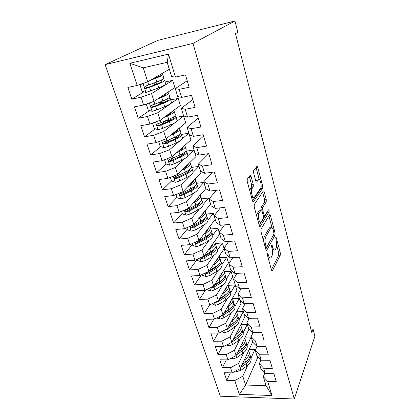 <?xml version="1.0" encoding="UTF-8"?>
<svg xmlns="http://www.w3.org/2000/svg" width="420" height="420" viewBox="0 0 420 420"><rect width="100%" height="100%" fill="white"/><g stroke="black" fill="none" stroke-linecap="round" stroke-linejoin="round"><path stroke-width="0.63" d="M267.304 252.893L267.257 254.557L271.567 270.286L272.381 270.916L280.276 255.197L280.319 252.956L276.318 237.773L275.746 237.321L276.234 240.886C276.895 243.831 276.838 246.246 276.077 248.126L275.336 249.522C274.418 250.667 273.562 249.958 272.753 247.391L272.213 245.375L271.619 244.928L271.577 246.55L272.123 248.572C272.806 251.575 272.743 254.053 271.94 256.006L271.163 257.476C270.207 258.678 269.315 257.98 268.48 255.381L267.918 253.328L267.304 252.893M251.055 176.316C250.751 175.361 250.425 175.046 250.073 175.376L247.233 179.135L247.212 181.419L252.541 200.855C252.84 201.794 253.166 202.072 253.512 201.7L262.647 188.276L262.678 186.076L257.759 167.412C257.471 166.483 257.161 166.168 256.83 166.472L253.638 170.704L253.617 172.914L255.806 181.094C256.1 182.028 256.415 182.327 256.751 181.991L258.279 179.865C259.87 177.387 262.185 185.582 260.642 188.155L254.515 197.075C252.877 199.804 250.367 191.462 252 188.648L253.26 186.847L253.286 184.579L251.055 176.316L249.312 176.374M234.964 21L192.99 43.386L105.121 64.633L157.721 40.404L234.964 21L237.83 32.309L235.499 33.689L311.808 332.666L313.042 329.023L310.884 329.049M313.042 329.023L314.879 336.273L294.289 399L192.99 43.386M261.009 229.105L260.935 231.494L265.886 249.553C266.159 250.399 266.448 250.619 266.763 250.22L274.99 235.2L275.042 232.948L270.454 215.544C270.186 214.683 269.903 214.436 269.603 214.809L261.009 229.105M259.334 225.65L254.2 206.918L254.247 204.593L263.329 191.069C263.644 190.727 263.944 191.006 264.217 191.903L266.264 199.673L266.222 201.894L262.689 207.438L262.642 209.716L264.033 214.888C264.311 215.775 264.611 216.027 264.92 215.644L268.49 209.837C269.078 209.858 269.267 210.556 269.052 211.937L260.264 226.385C259.938 226.795 259.623 226.548 259.334 225.65M105.121 64.633L220.358 396.191L294.289 399M251.034 357.987L254.919 349.403L257.518 357.908L245.616 385.04L266.054 385.628L271.966 395.524L267.682 381.386L276.244 381.602L273.908 373.695L265.298 373.527L263.692 368.23L272.328 368.366L269.939 360.281L261.256 360.197L259.618 354.779L268.322 354.832L265.876 346.558L257.124 346.563L255.444 341.024L264.227 340.982L261.723 332.519L252.898 332.619L251.181 326.954L260.033 326.818L257.471 318.155L248.572 318.355L246.813 312.554L255.743 312.317L253.118 303.45L244.146 303.749L242.345 297.812L251.349 297.47L248.661 288.393L239.615 288.797L237.773 282.718L246.85 282.266L244.099 272.969L234.974 273.488L233.084 267.262L242.24 266.695L239.421 257.171L230.218 257.807L228.286 251.428L237.521 250.74L234.633 240.98L225.351 241.736L223.367 235.2L232.68 234.386L229.719 224.38L220.358 225.272L218.327 218.568L227.719 217.623L224.684 207.359L215.24 208.383L213.155 201.511L222.632 200.429L219.513 189.898L209.99 191.069L207.853 184.018L217.413 182.789L214.216 171.985L204.603 173.303L202.409 166.068L212.053 164.687L208.772 153.594L199.075 155.069L196.828 147.641L206.556 146.102L203.185 134.715L193.405 136.353L191.09 128.725L200.907 127.019L197.442 115.316L187.577 117.133L185.204 109.3L195.106 107.41L191.546 95.387L181.592 97.388L179.151 89.334L189.142 87.26L185.483 74.902L175.439 77.091L171.607 76.582L167.239 62.291L143.225 67.851L147.73 81.811L169.302 69.311L167.165 62.312M271.966 395.524L239.342 394.349L234.78 380.546L242.771 376.231L247.684 365.379M230.349 372.839L226.732 380.342L234.78 380.546M226.732 380.342L224.159 372.719L232.244 372.876L230.533 367.71L238.634 363.41L243.721 352.685M226.328 359.861L222.427 367.584L230.533 367.71M222.427 367.584L219.802 359.798L227.945 359.877L226.196 354.596L234.407 350.312L239.678 339.717M222.243 346.589L218.027 354.548L226.196 354.596M218.027 354.548L215.345 346.589L223.545 346.584L221.76 341.187L230.081 336.924L235.552 326.466M218.096 333.013L213.533 341.229L221.76 341.187M213.533 341.229L210.788 333.092L219.056 333.002L217.229 327.479L225.666 323.237L231.347 312.921M213.896 319.121L208.934 327.611L217.229 327.479M208.934 327.611L206.131 319.289L214.457 319.106L212.594 313.462L221.146 309.241L227.047 299.077M209.643 304.899L204.236 313.682L212.594 313.462M204.236 313.682L201.364 305.177L209.759 304.894L207.847 299.119L216.526 294.924L222.668 284.918M205.501 290.094L199.427 299.439L207.847 299.119M199.427 299.439L196.492 290.735L204.95 290.356L202.997 284.445L211.796 280.282L218.195 270.433M201.406 274.832L194.513 284.865L202.997 284.445M194.513 284.865L191.504 275.961L200.025 275.478L198.025 269.425L206.96 265.288L213.638 255.612M197.279 259.245L189.478 269.955L198.025 269.425M189.478 269.955L186.401 260.841L194.99 260.243L192.943 254.053L202.004 249.947L208.987 240.445M192.371 244.309L184.328 254.688L192.943 254.053M184.328 254.688L181.178 245.359L189.829 244.65L187.735 238.303L196.933 234.234L204.251 224.91M187.346 229.026L179.051 239.059L187.735 238.303M179.051 239.059L175.822 229.504L184.548 228.674L182.396 222.175L191.741 218.143L199.437 208.992M182.207 213.381L173.649 223.052L182.396 222.175M173.649 223.052L170.341 213.26L179.135 212.305L176.93 205.648L186.417 201.658L194.544 192.68M176.941 197.369L168.116 206.656L176.93 205.648M168.116 206.656L164.729 196.618L173.586 195.531L171.328 188.706L180.962 184.763L189.593 175.948M171.549 180.968L162.44 189.845L171.328 188.706M162.44 189.845L158.97 179.56L167.9 178.337L165.585 171.339L175.371 167.444L184.606 158.76M166.173 164.041L156.629 172.62L165.585 171.339M156.629 172.62L153.069 162.073L162.067 160.703L159.689 153.526L169.638 149.678L179.65 141.073M160.755 146.643L150.665 154.954L159.689 153.526M150.665 154.954L147.016 144.139L156.083 142.616L153.647 135.251L163.758 131.46L174.935 122.74M155.248 128.814L144.548 136.831L153.647 135.251M144.548 136.831L140.805 125.732L149.945 124.052L147.441 116.492L157.721 112.765L178.19 98.39L180.359 105.483L160.156 120.299L160.939 122.692L157.694 123.785C156.597 124.541 156.681 125.281 157.941 126L161.648 124.892L169.391 121.585C174.442 119.338 176.594 117.668 175.854 116.571L174.599 116.088M149.651 110.544L138.275 118.241L147.441 116.492M138.275 118.241L134.426 106.848L143.64 105L141.073 97.235L151.526 93.571L172.678 80.351L174.899 87.617L154.025 101.309L154.938 104.113L151.652 105.2C150.559 105.95 150.628 106.706 151.851 107.468L155.668 106.37L163.559 103.163C168.703 100.999 170.935 99.451 170.242 98.522L168.457 98.123M143.981 91.807L131.833 99.157L141.073 97.235M131.833 99.157L127.885 87.46L137.172 85.433L129.848 63.299L168.472 54.112L175.439 77.091M187.21 80.74L175.282 88.615L177.702 96.527L181.592 97.388M179.151 89.334L175.282 88.615M137.172 85.433L147.73 81.811M129.848 63.299L143.225 67.851M192.806 99.65L181.283 108.239L183.635 115.946L187.577 117.133M185.204 109.3L181.283 108.239M151.526 93.571L154.025 101.309L143.64 105M198.261 118.078L187.121 127.349L189.415 134.857L193.405 136.353M191.09 128.725L187.121 127.349M157.721 112.765L160.156 120.299L149.945 124.052M203.579 136.054L192.811 145.966L195.048 153.279L199.075 155.069M196.828 147.641L192.811 145.966M176.479 121.532L183.572 115.999L185.692 122.924L166.126 138.805L166.782 140.8L163.59 141.897C162.488 142.663 162.587 143.388 163.879 144.071L167.475 142.947L175.082 139.54C180.033 137.23 182.117 135.44 181.335 134.185L180.401 133.675M163.758 131.46L166.126 138.805L156.083 142.616M208.756 153.599L198.356 164.105L200.534 171.229L204.603 173.303M202.409 166.068L198.356 164.105M182.343 138.763L188.827 133.187L190.895 139.949L171.948 156.839L169.638 149.678M162.067 160.703L171.948 156.839M212.431 172.226L203.758 181.786L205.884 188.732L209.99 191.069M207.853 184.018L203.758 181.786M187.824 155.736L193.956 149.972L195.977 156.576L177.623 174.421L175.371 167.444M167.9 178.337L177.623 174.421M216.337 190.291L209.029 199.022L211.097 205.8L215.24 208.383M213.155 201.511L209.029 199.022M193.1 172.363L198.97 166.367L200.944 172.82L183.162 191.572L183.472 192.497L180.411 193.604C179.303 194.402 179.445 195.079 180.836 195.626L184.112 194.486L191.321 190.832C196.014 188.323 197.904 186.223 197.001 184.532L196.529 184.081M180.962 184.763L183.162 191.572L173.586 195.531M220.379 207.827L214.163 215.838L216.184 222.448L220.358 225.272M218.327 218.568L214.163 215.838M198.219 188.622L203.868 182.385L205.795 188.69L188.564 208.299L186.417 201.658M179.135 212.305L188.564 208.299M224.495 224.879L219.177 232.239L221.151 238.691L225.351 241.736M223.367 235.2L219.177 232.239M203.201 204.514L208.651 198.041L210.536 204.204L193.83 224.627L193.935 224.921L190.958 226.034C189.851 226.863 190.024 227.498 191.483 227.95L194.549 226.816L201.516 223.02C206.041 220.4 207.816 218.117 206.845 216.169L206.525 215.786M191.741 218.143L193.83 224.627L184.548 228.674M228.643 241.469L224.07 248.252L225.997 254.546L230.218 257.807M228.286 251.428L224.07 248.252M208.063 220.054L213.328 213.344L215.171 219.371L198.975 240.566L197.243 241.343M196.933 234.234L198.986 240.566L189.829 244.65M232.796 257.628L228.847 263.875L230.727 270.023L234.974 273.488M233.084 267.262L228.847 263.875M212.809 235.247L217.901 228.307L219.702 234.203L203.999 256.127L202.004 249.947M194.99 260.243L203.999 256.127M236.933 273.378L233.51 279.137L235.347 285.143L239.615 288.797M237.773 282.718L233.51 279.137M217.439 250.1L222.374 242.944L224.138 248.708L208.908 271.325L206.96 265.288M200.025 275.478L208.908 271.325M241.038 288.734L238.066 294.042L239.857 299.911L244.146 303.749M242.345 297.812L238.066 294.042M221.97 264.626L226.753 257.26L228.48 262.904L213.701 286.178L211.796 280.282M204.95 290.356L213.701 286.178M245.102 303.718L242.519 308.606L244.267 314.339L248.572 318.355M246.813 312.554L242.519 308.606M226.396 278.838L231.037 271.273L232.722 276.796L218.39 300.694L216.526 294.924M209.759 304.894L218.39 300.694M249.118 318.339L246.866 322.844L248.577 328.445L252.898 332.619M251.181 326.954L246.866 322.844M230.727 292.74L235.226 284.986L236.88 290.393L222.968 314.879L221.146 309.241M214.457 319.106L222.968 314.879M253.082 332.619L251.118 336.756L252.793 342.232L257.124 346.563M255.444 341.024L251.118 336.756M234.964 306.348L239.332 298.41L240.949 303.702L227.446 328.75L225.666 323.237M219.056 333.002L227.446 328.75M257.029 346.469L255.276 350.359L256.914 355.719L261.256 360.197M259.618 354.779L255.276 350.359M239.106 319.667L243.348 311.556L244.934 316.738L231.824 342.316L230.081 336.924M223.545 346.584L231.824 342.316M260.962 359.893L259.345 363.668L260.946 368.907L265.298 373.527M263.692 368.23L259.345 363.668M243.164 332.708L247.286 324.434L248.84 329.511L236.108 355.588L236.786 357.661L242.802 353.388C246.692 350.406 248.031 347.492 246.818 344.657L246.503 343.655M234.407 350.312L236.108 355.588L227.945 359.877M264.821 373.018L263.319 376.682L266.054 385.628M267.682 381.386L263.319 376.682M247.139 345.481L251.139 337.045L252.662 342.022L240.298 368.571L238.634 363.41M232.244 372.876L240.298 368.571M257.518 357.908L259.051 357.919M242.771 376.231L245.616 385.04L239.342 394.349M172.678 80.351L165.097 81.989M178.19 98.39L170.667 99.897M183.572 115.999L176.106 117.38M188.827 133.187L181.493 134.437M193.956 149.972L186.448 151.148M198.97 166.367L191.42 167.449M203.868 182.385L196.66 183.32M208.651 198.041L201.527 198.875M202.892 214.436L202.697 214.074M213.328 213.344L206.194 214.09M217.901 228.307L210.824 228.963M222.374 242.944L215.35 243.516M226.753 257.26L219.781 257.749M231.037 271.273L224.175 271.677M235.226 284.986L228.417 285.317M239.332 298.41L232.496 298.667M243.348 311.556L236.612 311.745M247.286 324.434L240.933 324.544M251.139 337.045L245.133 337.092M254.919 349.403L249.228 349.398M167.239 62.291L168.472 54.112M253.449 185.813L252.583 187.016M176.211 176.426L175.308 177.303M172.279 158.555L170.079 160.529M169.103 139.771L163.879 144.071M166.325 120.508L160.902 124.577M160.918 102.921L158.041 104.869M268.207 258.032L269.514 257.618M272.423 250L273.735 249.638M271.409 269.708L278.702 255.302L278.749 253.066L276.68 245.264M272.013 227.635L268.916 215.953M265.771 249.139L273.567 234.764M266.102 246.682L266.726 247.133L273.971 234.035L273.446 230.328C272.612 227.64 271.719 226.9 270.769 228.113L265.718 236.927C264.868 238.849 264.794 241.369 265.503 244.487L266.102 246.682L265.12 246.755M269.157 228.254L270.769 228.113C270.17 227.451 269.635 227.498 269.157 228.254L270.758 228.134M263.366 240.356L264.07 237.064L269.147 228.275M262.605 192.145L264.647 199.852L266.264 199.673M261.03 210.016L261.046 207.611L264.605 202.072L264.647 199.852M259.271 225.43L267.446 212.1L267.582 211.312M258.956 213.287L258.888 213.402C257.203 216.148 259.628 224.606 261.235 221.655L263.298 218.29L263.356 215.985L261.959 210.798C261.676 209.9 261.371 209.638 261.046 210.011L258.956 213.287L257.287 213.454L256.667 215.927M258.389 222.201L259.565 221.812M259.906 210.131L261.046 210.011M257.287 213.454L259.387 210.184M249.816 190.916L250.304 188.853L251.57 187.052L251.601 184.79L249.365 176.536M251.638 197.568L252.829 197.269M257.822 179.923L258.279 179.865M255.833 181.172L256.625 180.07M259.276 179.582L256.069 167.48M252.536 200.839L261.019 188.475L261.088 186.422M235.683 371.038L237.116 371.6L240.886 370.367L246.818 366.062C250.646 363.048 251.947 360.087 250.714 357.173L250.425 356.255M246.545 355.85L246.278 355.73M244.193 360.208L244.818 359.756C248.682 356.758 250 353.824 248.777 350.947L248.63 350.684M245.611 357.157L247.265 353.614M240.812 367.469L246.062 363.673C249.9 360.665 251.207 357.714 249.979 354.816L249.963 354.784M246.482 361.457L241.988 364.938M249.218 352.375L249.512 353.32C250.74 356.207 249.433 359.158 245.579 362.161L242.125 364.655M231.147 358.192L232.974 358.901L236.786 357.661M242.424 343.313L242.151 343.208M240.093 347.424L240.765 346.952C244.687 343.98 246.047 341.098 244.839 338.3L244.681 338.021M241.537 344.463L243.29 340.867M236.444 354.9L242.03 350.952C245.931 347.97 247.28 345.072 246.067 342.248L246.036 342.19M242.865 348.364L237.657 352.411M245.275 339.691L245.595 340.72C246.803 343.539 245.453 346.432 241.542 349.403L237.857 352.002M226.496 345.067L228.743 345.933L232.596 344.678L238.702 340.447C242.655 337.491 244.036 334.635 242.839 331.873L242.503 330.787M238.182 330.519L237.914 330.43M235.898 334.362L236.623 333.869C240.608 330.934 242.004 328.104 240.823 325.385L240.65 325.096M237.374 331.49L239.237 327.847M231.95 342.069L237.914 337.953C241.878 335.008 243.264 332.162 242.078 329.417L242.025 329.327M239.122 335.029L233.2 339.628M241.243 326.739L241.589 327.857C242.781 330.593 241.385 333.433 237.416 336.378L233.478 339.082M221.718 331.648L224.416 332.677L228.312 331.417L234.518 327.222C238.534 324.303 239.951 321.505 238.781 318.827L238.413 317.641M231.609 321.022L232.391 320.502C236.434 317.599 237.878 314.832 236.717 312.197L236.534 311.892M233.111 318.244L235.1 314.548M225.209 329.884L227.488 328.86L233.709 324.681C237.736 321.762 239.169 318.974 237.998 316.312L237.93 316.192M234.544 315.583L234.827 315.761M235.258 321.437L232.465 323.993L228.617 326.576M237.127 313.509L237.505 314.722C238.67 317.373 237.237 320.156 233.2 323.064L228.984 325.894M216.82 317.935L219.996 319.132L223.939 317.861L230.239 313.714C234.318 310.826 235.783 308.086 234.633 305.498L234.234 304.217M227.22 307.393L228.065 306.842C232.176 303.975 233.662 301.266 232.528 298.72L232.328 298.405M228.748 304.705C230.081 303.424 230.79 302.18 230.874 300.967M219.949 316.381L223.094 315.252L229.415 311.11C233.504 308.233 234.98 305.503 233.835 302.93L233.741 302.773M230.186 302.169L230.517 302.348M231.278 307.582L228.165 310.459L223.886 313.257M232.922 299.995L233.331 301.303C234.47 303.865 232.99 306.584 228.895 309.461L224.364 312.422M211.937 303.833L215.476 305.282L219.466 304.001L225.866 299.901C230.008 297.05 231.52 294.378 230.396 291.874L229.966 290.498M222.726 293.459L223.64 292.882C227.819 290.047 229.357 287.406 228.244 284.954L228.029 284.623M224.28 290.871C225.719 289.564 226.475 288.304 226.553 287.081M215.035 302.327L215.817 302.453L218.605 301.334L225.02 297.244C229.184 294.399 230.701 291.737 229.583 289.254L229.462 289.06M225.719 288.472L226.091 288.65M227.178 293.454L223.776 296.625L219.009 299.659M228.627 286.183L229.063 287.595C230.181 290.062 228.653 292.719 224.49 295.559L219.608 298.657M207.16 289.301L207.333 289.826L210.856 291.123L214.893 289.832L221.393 285.779C225.608 282.97 227.167 280.361 226.065 277.956L225.603 276.476M218.122 279.216L219.119 278.602C223.367 275.809 224.952 273.236 223.865 270.884L223.629 270.538M219.702 276.728C221.256 275.394 222.065 274.118 222.138 272.895M210.137 287.879L211.192 288.225L214.011 287.102L220.532 283.064C224.758 280.261 226.328 277.667 225.23 275.279L225.083 275.048M221.125 274.486L221.55 274.654M222.962 279.043L219.282 282.481L213.959 285.773M224.233 272.066L224.705 273.583C225.797 275.956 224.222 278.539 219.986 281.342L214.704 284.603M202.272 274.428L202.577 275.347L206.131 276.638L210.21 275.336L216.82 271.341C221.104 268.574 222.71 266.038 221.639 263.734L221.146 262.143M213.407 264.647L214.494 264.002C218.815 261.25 220.447 258.752 219.392 256.499L219.135 256.142M215.014 262.264C216.694 260.904 217.565 259.613 217.623 258.389M205.212 273.058L206.456 273.667L209.312 272.548L215.938 268.564C220.238 265.802 221.855 263.277 220.789 260.993L220.605 260.726M216.4 260.206L216.872 260.358M218.626 264.332C217.943 265.608 216.631 266.837 214.688 268.023L207.354 272.339L206.456 273.667M219.744 257.633L220.248 259.261C221.314 261.529 219.691 264.043 215.381 266.8L209.643 270.239M217.466 259.219L217.187 259.035M197.269 259.203L197.704 260.536L201.296 261.823L205.427 260.51L212.142 256.573C216.5 253.848 218.159 251.386 217.114 249.186L216.584 247.485M208.567 249.753L209.764 249.06C214.158 246.356 215.843 243.936 214.814 241.794L214.536 241.421M210.2 247.475C212.027 246.083 212.961 244.776 213.003 243.553M200.267 257.833L201.611 258.772L204.503 257.654L211.244 253.727C215.612 251.013 217.282 248.566 216.242 246.388L216.027 246.083M212.735 244.514L212.363 244.456M211.523 245.627L212.042 245.753M214.168 249.322C213.533 250.651 212.142 251.953 209.995 253.228L202.535 257.486L201.611 258.772M215.15 242.876L215.691 244.613C216.725 246.776 215.05 249.212 210.672 251.927L204.404 255.565M212.788 244.545L212.436 244.351M192.145 243.616L192.722 245.375L196.345 246.661L200.529 245.338L207.359 241.463C211.79 238.786 213.502 236.402 212.489 234.313L211.922 232.491M203.6 234.512L204.923 233.772C209.396 231.121 211.129 228.779 210.137 226.753L209.827 226.364M205.259 232.344C207.254 230.916 208.262 229.598 208.283 228.386M195.358 242.183C195.211 243.044 195.631 243.495 196.623 243.542L199.584 242.419L206.435 238.549C210.882 235.883 212.604 233.515 211.596 231.452L211.334 231.105M207.905 229.688L207.333 229.625M206.488 230.738L207.044 230.832M209.585 233.998C209.024 235.363 207.559 236.728 205.186 238.093L197.568 242.298L196.623 243.542M210.452 227.777L211.034 229.635C212.037 231.688 210.31 234.045 205.853 236.707L198.986 240.566M207.984 229.546L207.548 229.346M186.895 227.651L187.619 229.861L191.284 231.137L195.515 229.808L202.461 225.997C206.971 223.367 208.735 221.067 207.753 219.098L207.149 217.156M204.587 218.999L204.293 218.873M198.497 218.92L199.967 218.127C204.519 215.523 206.309 213.271 205.349 211.36L205.007 210.966M200.183 216.862C202.367 215.397 203.453 214.069 203.453 212.867M202.828 214.526L202.125 214.484M201.264 215.539L201.847 215.597M204.871 218.347C204.409 219.728 202.876 221.151 200.267 222.6L192.454 226.763L191.483 227.95M205.648 212.331L206.262 214.31C207.233 216.242 205.453 218.516 200.917 221.13L193.935 224.921M203.039 214.205L202.514 214.011M181.519 211.291L182.401 213.98L186.097 215.25L190.381 213.911L197.447 210.168C202.036 207.59 203.858 205.38 202.913 203.532L202.267 201.464M199.542 203.422L198.97 203.249M193.253 202.965L194.896 202.109C199.526 199.563 201.374 197.395 200.445 195.615L200.067 195.206M194.964 201.017C197.363 199.511 198.544 198.166 198.503 196.985M200.728 196.523L201.385 198.634C202.325 200.44 200.482 202.624 195.867 205.18L188.769 208.903L185.75 210.016C184.637 210.824 184.795 211.481 186.223 211.984L189.394 210.845L196.481 207.118C201.085 204.55 202.918 202.356 201.978 200.534L201.595 200.114M197.516 199.038L196.712 199.022M196.072 200.277L196.387 200.046M200.025 202.361C199.689 203.742 198.093 205.202 195.232 206.745L187.215 210.845L186.223 211.984M197.946 198.524L197.305 198.345M176.006 194.534L177.051 197.71L180.789 198.975L185.126 197.626L192.313 193.956C196.985 191.436 198.865 189.315 197.951 187.598L197.269 185.399M194.329 187.493L193.368 187.304M191.121 183.225L191.951 182.348M187.84 186.632L189.698 185.703C194.413 183.215 196.324 181.141 195.431 179.492L195.001 179.083M189.583 184.8C192.245 183.246 193.531 181.892 193.436 180.731M195.032 186.034C194.864 187.383 193.216 188.874 190.082 190.512L181.855 194.544L180.836 195.626M191.074 183.225L191.903 183.22M190.596 184.186L190.16 184.186M195.694 180.338L196.392 182.584C197.295 184.259 195.395 186.349 190.696 188.853L183.472 192.497M192.675 182.485L191.909 182.343M170.357 177.345L171.575 181.046L175.345 182.301L179.739 180.941L187.052 177.35C191.814 174.893 193.751 172.872 192.88 171.292L192.15 168.945M188.916 171.208L187.378 171.077M182.259 169.916L184.375 168.898C189.178 166.467 191.153 164.498 190.297 162.992L189.809 162.572M184.028 168.194C187.005 166.583 188.407 165.218 188.244 164.094M190.538 163.769L191.284 166.157C192.145 167.69 190.181 169.68 185.399 172.121L174.941 176.794C173.833 177.581 173.959 178.269 175.319 178.862L178.705 177.728L186.039 174.148C190.816 171.701 192.77 169.701 191.903 168.147L191.326 167.664M189.877 169.349C189.929 170.636 188.239 172.148 184.8 173.88L176.363 177.839L175.319 178.862M185.162 167.092L185.923 167.071M187.189 166.084L186.286 166M164.566 159.726L165.958 163.968L169.769 165.218L174.221 163.847L181.666 160.34C186.512 157.941 188.517 156.025 187.682 154.586L186.91 152.098M183.251 154.565L180.794 154.586M176.474 152.806L178.92 151.672C183.813 149.315 185.85 147.452 185.036 146.087L184.469 145.672M178.28 151.195C181.634 149.51 183.178 148.129 182.915 147.058M185.257 146.795L186.044 149.331C186.869 150.722 184.842 152.607 179.97 154.98L169.334 159.563C168.231 160.34 168.341 161.044 169.669 161.684L173.156 160.55L180.626 157.059C185.488 154.675 187.509 152.78 186.679 151.368L185.955 150.869M184.553 152.303C184.895 153.494 183.172 155.006 179.387 156.844L170.741 160.718L169.669 161.684M178.93 150.612L179.434 150.602M181.429 149.336L180.374 149.326M158.624 141.65L160.204 146.465L164.057 147.703L168.567 146.323L176.143 142.905C181.083 140.574 183.152 138.768 182.359 137.482L181.54 134.841M177.24 137.576L173.497 137.812M170.452 135.292L173.334 134.022C178.316 131.728 180.422 129.98 179.65 128.772L178.978 128.368M172.305 133.786C176.138 132.011 177.849 130.62 177.44 129.617M179.02 134.888L179.056 134.925C179.702 135.975 177.97 137.461 173.843 139.382L164.976 143.162M174.106 132.326L174.631 132.29L174.531 131.98M179.849 129.402L180.684 132.09C181.461 133.329 179.372 135.103 174.405 137.408L166.782 140.8M175.277 132.248L174.631 132.29M152.523 123.102L154.303 128.515L158.198 129.743L162.766 128.357L170.483 125.029C175.513 122.771 177.655 121.081 176.909 119.952L176.038 117.154M170.667 120.293L166.184 120.467M164.141 117.38L167.601 115.92C172.678 113.705 174.857 112.072 174.127 111.027L173.313 110.654M166.058 115.973L166.367 115.841C170.599 113.998 172.41 112.639 171.806 111.767L171.953 112.229M173.229 117.107L173.544 117.317C174.158 118.23 172.363 119.621 168.163 121.48L159.07 125.155L157.941 126M167.386 114.996L168.467 114.886M174.3 111.584L175.187 114.429C175.922 115.511 173.759 117.164 168.698 119.395L160.939 122.692M147.221 103.73L146.407 104.491L148.255 110.108L152.187 111.326L156.817 109.925L164.677 106.701C169.806 104.517 172.022 102.947 171.318 101.987L170.394 99.026M163.207 102.758L160.267 102.517M157.442 99.067L161.721 97.356C166.898 95.219 169.15 93.713 168.472 92.836L167.433 92.516M159.427 97.766L160.498 97.34C164.803 95.561 166.677 94.306 166.115 93.576L165.963 93.482M167.055 98.978L167.895 99.262C168.472 100.039 166.614 101.325 162.33 103.126L153.615 106.627L153.017 106.685L151.982 105.546M160.062 97.351L160.624 97.288M168.62 93.308L169.554 96.327C170.242 97.235 168.005 98.768 162.85 100.921L154.938 104.113M141.792 83.848L140.149 85.46L142.044 91.219L146.018 92.426L158.723 87.895C163.952 85.796 166.241 84.357 165.585 83.57L164.609 80.43M154.948 84.835L154.534 84.536M150.16 80.404L155.689 78.309C160.97 76.256 163.296 74.881 162.666 74.183L161.264 73.967M152.224 79.207L154.471 78.361C158.86 76.65 160.797 75.505 160.282 74.923L159.857 74.786M162.787 74.571L163.779 77.763C164.419 78.493 162.104 79.895 156.849 81.968L145.446 86.132C144.359 86.877 144.412 87.649 145.609 88.447L149.536 87.365L157.573 84.268C162.823 82.183 165.123 80.766 164.483 80.015L161.705 79.832M160.198 80.572L162.104 80.755C162.64 81.386 160.718 82.567 156.356 84.294L147.472 87.686L146.811 87.733L145.814 86.515M267.503 255.449L268.48 255.381M271.488 245.427L272.213 245.375M271.824 247.459L272.753 247.391M275.62 237.83L276.318 237.773M278.749 253.066L280.319 252.956M278.702 255.302L280.276 255.197M271.814 270.874L272.423 270.837M267.167 253.381L267.918 253.328M269.078 215.68L270.454 215.544M274.097 233.032L275.042 232.948M273.399 235.331L274.99 235.2M266.185 250.236L266.779 250.194M264.07 237.064L265.718 236.927M264.516 244.566L265.503 244.487M262.642 192.087L264.217 191.903M264.579 202.109L266.201 201.931M261.067 207.575L262.715 207.396M261.387 209.843L262.642 209.716M263.083 214.982L264.033 214.888M263.309 215.806L264.411 215.696M267.435 212.116L269.047 211.953M259.707 226.438L260.264 226.385M251.601 184.79L253.286 184.579M251.517 187.142L253.202 186.937M250.462 188.601L252.158 188.396M256.289 182.049L256.751 181.991M256.111 167.638L257.759 167.412M261.103 186.27L262.678 186.076M260.978 188.538L262.61 188.344M252.987 201.758L253.512 201.7M236.686 370.503L237.032 371.569M246.062 363.673L246.818 366.062M244.818 359.756L245.579 362.161M240.303 368.56L240.886 370.367M232.444 357.509L232.89 358.869M242.03 350.952L242.802 353.388M240.765 346.952L241.542 349.403M228.113 344.232L228.653 345.896M237.914 337.953L238.702 340.447M236.623 333.869L237.416 336.378M231.829 342.305L232.596 344.678M223.681 330.656L224.327 332.645M233.709 324.681L234.518 327.222M232.391 320.502L233.2 323.064M227.488 328.86L228.312 331.417M219.151 316.774L219.907 319.095M229.415 311.11L230.239 313.714M228.065 306.842L228.895 309.461M223.094 315.252L223.939 317.861M220.5 316.103L220.348 316.37M214.515 302.579L215.387 305.251M225.02 297.244L225.866 299.901M223.64 292.882L224.49 295.559M218.605 301.334L219.466 304.001M216.258 301.728L215.817 302.453M209.774 288.052L210.767 291.086M220.532 283.064L221.393 285.779M219.119 278.602L219.986 281.342M214.011 287.102L214.893 289.832M211.964 287.007L211.192 288.225M204.923 273.189L206.041 276.607M215.938 268.564L216.82 271.341M214.494 264.002L215.381 266.8M209.312 272.548L210.21 275.336M199.957 257.975L201.206 261.791M211.244 253.727L212.142 256.573M209.764 249.06L210.672 251.927M204.503 257.654L205.427 260.51M194.875 242.398L196.256 246.629M206.435 238.549L207.359 241.463M206.01 231.782L205.916 231.483M204.923 233.772L205.853 236.707M199.584 242.419L200.529 245.338M197.605 242.288L196.655 243.532M189.667 226.443L191.189 231.105M201.516 223.02L202.461 225.997M201.101 216.216L200.991 215.87M199.967 218.127L200.917 221.13M194.549 226.816L195.515 229.808M192.559 226.727L191.578 227.934M184.333 210.095L186.002 215.219M196.481 207.118L197.447 210.168M194.896 202.109L195.867 205.18M189.394 210.845L190.381 213.911M188.57 208.294L188.769 208.903M187.394 210.798L186.38 211.958M178.868 193.347L180.695 198.944M191.321 190.832L192.313 193.956M189.698 185.703L190.696 188.853M184.112 194.486L185.126 197.626M182.107 194.481L181.057 195.594M173.266 176.179L175.25 182.27M186.039 174.148L187.052 177.35M184.375 168.898L185.399 172.121M178.705 177.728L179.739 180.941M177.634 174.416L178.043 175.686M176.684 177.77L175.602 178.831M167.517 158.571L169.675 165.186M180.626 157.059L181.666 160.34M181.65 154.544L181.54 154.203M178.92 151.672L179.97 154.98M173.156 160.55L174.221 163.847M171.959 156.833L172.484 158.461M171.134 160.645L170.016 161.653M161.621 140.511L163.963 147.672M175.082 139.54L176.143 142.905M176.311 137.618L176.006 136.657M173.334 134.022L174.405 137.408M167.475 142.947L168.567 146.323M165.438 143.089L164.288 144.039M155.573 121.984L158.099 129.717M169.391 121.585L170.483 125.029M170.819 120.215L170.336 118.666M168.032 120.545L167.79 119.784M169.05 114.587L168.84 113.93M167.601 115.92L168.698 119.395M161.648 124.892L162.766 128.357M159.605 125.092L158.413 125.979M149.368 102.963L152.087 111.295M163.559 103.163L164.677 106.701M165.049 101.908L164.514 100.217M162.414 102.858L161.921 101.299M163.228 96.138L163.002 95.424M161.721 97.356L162.85 100.921M155.668 106.37L156.817 109.925M153.615 106.627L152.387 107.457M142.994 83.438L145.918 92.395M157.573 84.268L158.723 87.895M159.128 83.134L158.545 81.291M156.503 84.236L155.899 82.331M154.623 78.304L154.492 77.894M157.259 77.212L157.012 76.435M155.689 78.309L156.849 81.968M149.536 87.365L150.712 91.014M147.74 81.805L148.785 85.05M147.472 87.686L146.202 88.447M271.866 270.942L272.381 270.916M266.207 250.262L266.763 250.22M265.256 247.259L266.333 247.18M264.605 202.072L266.222 201.894M261.046 207.611L262.689 207.438M267.446 212.1L269.052 211.937M257.213 213.57L258.888 213.402M251.57 187.052L253.26 186.847M250.304 188.853L252 188.648M261.019 188.475L262.647 188.276M184.622 152.717L184.506 152.345M182.963 147.415L182.863 147.105M179.225 135.471L179.056 134.925M177.524 130.037L177.403 129.649M173.696 117.8L173.544 117.317M168.026 99.682L167.895 99.262M160.109 102.029L160.34 102.742M166.241 93.97L166.115 93.576M153.017 106.685L151.851 107.468M162.215 81.102L162.104 80.755M154.056 83.034L154.597 84.73M160.382 75.248L160.282 74.923M146.811 87.733L145.609 88.447"/></g></svg>
